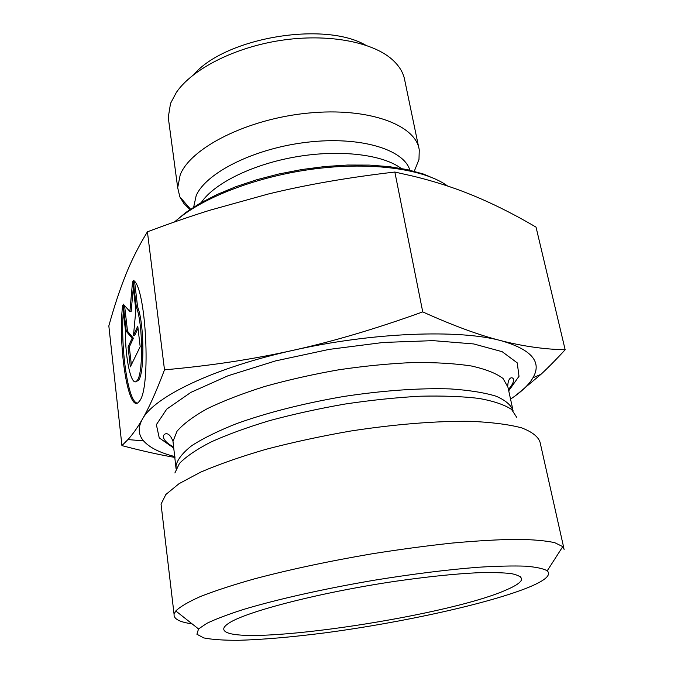 <?xml version="1.0" encoding="UTF-8"?>
<svg xmlns="http://www.w3.org/2000/svg" width="674" height="674" viewBox="0 0 674 674"><rect width="100%" height="100%" fill="white"/><g stroke="black" fill="none" stroke-linecap="round" stroke-linejoin="round"><path stroke-width="1.01" d="M365.611 45.133C323.84 20.936 225.217 37.795 193.859 74.485M133.157 280.274C146.098 285.153 151.397 389.597 139.232 401.342C128.953 416.389 117.706 347.472 122.601 305.415L125.516 330.993C124.934 358.526 131.615 388.519 137.041 380.599C143.427 374.373 142.972 323.124 136.291 306.839L133.157 280.274M123.308 311.599C120.402 348.736 128.136 402.159 137.167 403.018M134.615 281.698L137.58 306.796C144.287 323.073 144.742 374.306 138.322 380.532L135.921 381.568M136.291 306.839L137.58 306.796M137.766 326.132L140.184 346.689L130.335 366.867L128.068 347L132.129 338.264L126.265 331.271L123.165 304.075L129.888 311.514L132.542 281.724L135.853 309.855L133.519 335.281L137.766 326.132M138.027 328.305L134.792 335.231L133.519 335.281M133.275 287.899L131.16 311.472L129.888 311.514M124.58 305.642L127.512 331.22L133.393 338.213L129.315 346.95L131.354 364.769M126.265 331.271L127.512 331.22M132.129 338.264L133.393 338.213M128.068 347L129.315 346.95M168.921 122.348L168.256 117.411L170.547 103.366L176.377 92.397C192.292 69.102 234.156 47.517 280.628 40.423C327.092 33.304 371.778 41.611 391.872 59.245C399.269 65.757 403.6 72.969 404.872 80.872L418.748 147.539M189.984 209.563L183.926 203.54L179.832 196.859L177.692 187.701L180.211 174.81C190.911 147.614 247.518 118.91 308.094 113.097C368.695 107.065 416.17 124.985 419.253 149.99L418.984 159.46L414.552 170.556M565.166 349.772L536.041 227.138C512.914 213.548 490.478 202.419 468.742 193.741C451.968 187.035 433.854 181.272 414.392 176.462L394.846 172.038C348.264 177.447 305.971 184.802 267.966 194.095L209.799 210.263C190.11 216.405 169.317 223.591 147.421 231.814C138.718 246.018 131.472 260.408 125.684 274.984L125.667 275.034C119.77 289.71 114.159 306.678 108.834 325.913L121.927 445.607L127.95 439.574C132.77 434.292 137.572 427.501 142.374 419.203C148.895 408.065 156.275 391.611 164.498 369.832C210.12 365.797 252.977 359.293 293.072 350.328C333.082 341.465 376.311 328.659 422.741 311.902C453.273 325.668 479.374 335.256 501.068 340.69C523.032 346.293 544.398 349.317 565.166 349.772C556.454 359.217 548.392 367.397 541.003 374.297L515.627 395.587L510.555 399.134M394.846 172.038L422.741 311.902M147.421 231.814L164.498 369.832M436.423 179.503L423.314 174.002L407.551 169.671L389.429 166.672L369.31 165.096L347.658 165.037L324.994 166.52L301.893 169.519L278.96 173.959L256.769 179.739L235.892 186.69L216.834 194.618L200.018 203.295L185.797 212.504L174.414 222.007M174.718 221.898C200.709 198.173 256.381 176.361 314.278 168.921C372.191 161.465 424.73 169.157 447.662 186.049M174.979 457.452C159.291 454.773 141.607 450.822 121.927 445.607M515.627 395.587C523.749 389.623 529.528 383.683 532.957 377.785C542.199 361.887 531.567 349.52 501.068 340.69C459.179 329.182 372.25 332.341 293.072 350.328C213.397 367.894 153.975 396.952 142.374 419.203C137.833 427.442 138.229 434.671 143.57 440.889C149.518 447.612 159.949 452.844 174.869 456.576M228.065 623.703C243.609 612.295 318.187 592.741 394.45 581.418C426.819 576.75 454.706 573.852 478.119 572.723C492.121 572.344 503.225 572.647 511.44 573.633C517.885 574.973 521.305 576.851 521.71 579.269C521.053 582.218 516.082 585.698 506.789 589.699C445.607 617.418 224.476 649.407 223.743 628.985C223.743 627.469 225.183 625.708 228.065 623.703M161.507 507.994L161.052 504.135L165.846 494.505L179.006 483.705L200.557 472.179C218.898 464.293 240.711 456.677 265.986 449.314C292.777 442.304 320.883 436.23 350.312 431.09C394.45 424.249 436.466 420.905 470.503 421.317C491.523 422.253 508.516 424.418 521.491 427.805C531.946 431.781 538.13 436.558 540.034 442.127L563.894 548.366M564.121 549.369L562.765 546.631L554.753 542.688C545.864 540.7 533.185 539.579 516.731 539.31C498.212 539.588 476.737 540.834 452.296 543.05C426.566 545.814 399.648 549.428 371.543 553.893C328.491 561.265 289.458 569.589 254.46 578.856C233.094 584.906 215.191 590.744 200.759 596.38C188.552 601.772 180.228 606.634 175.788 610.964L174.069 614.241C173.521 618.892 179.528 622.094 192.09 623.854M529.629 586.919C489.644 603.474 401.763 622.683 324.952 632.861C291.741 637.124 262.885 639.609 238.385 640.3C223.591 640.351 212.04 639.55 203.733 637.916L196.926 634.251L198.527 628.943L206.943 623.29C215.773 619.044 227.93 614.435 243.424 609.473C276.921 599.363 325.07 588.545 375.216 580.07C413.44 573.903 447.881 569.623 478.523 567.238C497.244 566.084 512.897 565.73 525.501 566.168C536.15 567.053 543.396 568.586 547.229 570.794C551.408 574.88 545.544 580.255 529.629 586.919M193.665 207.145L196.193 195.57C206.252 172.468 254.865 148.145 307.614 142.18C360.388 136.038 404.004 149.443 409.859 170.193M201.256 202.588C213.987 183.429 252.48 164.254 296.307 156.781C340.134 149.266 382.807 154.573 401.182 168.416M508.727 390.802L519.005 376.286L517.228 362.865L502.181 351.693L473.696 343.942L433.079 340.64L383.354 342.451L329.038 349.41L275.514 360.91L228.073 375.747L190.944 392.352L166.748 409.118L156.368 424.645L159.233 437.881L173.825 448.134M174.895 472.963L179.419 463.485C186.041 456.61 196.547 449.457 210.937 442.018C227.458 434.57 247.021 427.434 269.625 420.618C293.552 414.173 318.65 408.655 344.911 404.063C371.172 400.145 396.287 397.534 420.256 396.211C442.919 395.68 462.583 396.422 479.256 398.46C493.84 401.156 504.607 404.813 511.566 409.438L516.68 417.273M513.125 410.854C511.296 405.234 505.626 400.356 496.123 396.211C484.379 392.622 469.096 390.187 450.266 388.915C419.851 387.929 382.512 390.532 343.411 396.531C303.443 403.44 267.932 412.437 236.86 423.516C218.199 430.897 203.16 438.285 191.736 445.674C182.587 452.894 177.346 459.592 176.007 465.776L176.116 467.967M173.479 445.354L172.991 441.394L177.001 431.276C183.261 423.98 193.379 416.431 207.365 408.629C223.473 400.853 242.623 393.456 264.815 386.455C288.329 379.866 313.022 374.306 338.904 369.773C364.786 365.974 389.555 363.556 413.196 362.536C435.547 362.342 454.933 363.497 471.353 365.99C485.693 369.175 496.258 373.337 503.031 378.476L507.91 387.078L512.771 409.253M137.041 380.599L138.322 380.532M168.256 117.411L177.692 187.701M414.266 171.28L418.984 159.46M190.54 209.184L179.832 196.859M532.957 377.785L541.003 374.297M143.57 440.889L127.95 439.574M520.564 576.674L521.71 579.269M176.057 468.75L172.991 441.394C169.343 431.427 164.405 432.876 163.277 436.179C163.588 439.97 167.059 443.559 173.673 446.938M508.423 389.42C511.911 385.629 513.647 382.293 513.639 379.411C512.585 376.656 508.162 376.496 507.733 386.118M174.069 614.241L161.052 504.135M547.229 570.794L562.765 546.631M198.527 628.943L175.788 610.964"/></g></svg>
